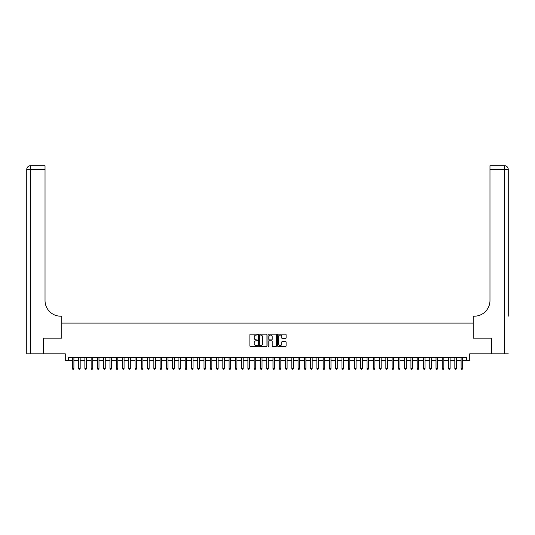 <?xml version="1.0" encoding="UTF-8"?>
<svg xmlns="http://www.w3.org/2000/svg" width="535" height="535" viewBox="0 0 535 535"><rect width="100%" height="100%" fill="white"/><g stroke="black" fill="none" stroke-linecap="round" stroke-linejoin="round"><path stroke-width="0.8" d="M257.469 334.609A0.428 0.428 0 0 0 257.034 334.174L250.5 334.174A0.615 0.615 0 0 0 249.885 334.79L249.885 345.871A0.615 0.615 0 0 0 250.5 346.486L257.034 346.486A0.428 0.428 0 0 0 257.469 346.051A0.428 0.428 0 0 0 257.034 345.623L256.191 345.623A1.973 1.973 0 0 1 254.219 343.651L254.219 342.728A1.973 1.973 0 0 1 256.191 340.762L257.034 340.762A0.428 0.428 0 0 0 257.469 340.327A0.428 0.428 0 0 0 257.034 339.899L256.191 339.899A1.973 1.973 0 0 1 254.219 337.933L254.219 337.003A1.973 1.973 0 0 1 256.191 335.037L257.034 335.037A0.428 0.428 0 0 0 257.469 334.609M285.489 338.515A0.615 0.615 0 0 0 286.105 337.899L286.105 334.79A0.615 0.615 0 0 0 285.489 334.174L278.227 334.174A0.615 0.615 0 0 0 277.611 334.79L277.611 345.871A0.615 0.615 0 0 0 278.227 346.486L285.489 346.486A0.615 0.615 0 0 0 286.105 345.871L286.105 342.112A0.615 0.615 0 0 0 285.489 341.497L282.38 341.497A0.615 0.615 0 0 0 281.764 342.112L281.764 343.978A1.645 1.645 0 0 1 280.119 345.623A1.645 1.645 0 0 1 278.474 343.978L278.474 336.682A1.645 1.645 0 0 1 280.119 335.037A1.645 1.645 0 0 1 281.764 336.682L281.764 337.899A0.615 0.615 0 0 0 282.38 338.515L285.489 338.515M68.413 360.71L68.413 357.574L466.587 357.574L466.587 360.71L469.717 360.71L469.717 353.809L491.197 353.809L491.197 338.133L473.167 338.133L473.167 323.087L61.833 323.087L61.833 338.133L43.803 338.133L43.803 353.809L65.283 353.809L65.283 360.71L72.339 360.71M266.958 334.79A0.615 0.615 0 0 0 266.343 334.174L259.08 334.174A0.615 0.615 0 0 0 258.465 334.79L258.465 345.871A0.615 0.615 0 0 0 259.08 346.486L266.343 346.486A0.615 0.615 0 0 0 266.958 345.871L266.958 334.79M268.657 334.174L275.92 334.174A0.615 0.615 0 0 1 276.535 334.79L276.535 345.871A0.615 0.615 0 0 1 275.92 346.486L272.81 346.486A0.615 0.615 0 0 1 272.195 345.871L272.195 341.377A0.615 0.615 0 0 0 271.579 340.762L269.513 340.762A0.615 0.615 0 0 0 268.898 341.377L268.898 346.051A0.428 0.428 0 0 1 268.47 346.486A0.428 0.428 0 0 1 268.042 346.051L268.042 334.79A0.615 0.615 0 0 1 268.657 334.174M73.904 360.71L78.605 360.71M80.176 360.71L84.878 360.71M86.443 360.71L91.144 360.71M92.715 360.71L97.417 360.71M98.982 360.71L103.69 360.71M105.255 360.71L109.956 360.71M111.527 360.71L116.229 360.71M117.794 360.71L122.495 360.71M124.067 360.71L128.768 360.71M130.339 360.71L135.041 360.71M136.606 360.71L141.307 360.71M142.878 360.71L147.58 360.71M149.145 360.71L153.853 360.71M155.417 360.71L160.119 360.71M161.69 360.71L166.392 360.71M167.957 360.71L172.658 360.71M174.229 360.71L178.931 360.71M180.496 360.71L185.204 360.71M186.768 360.71L191.47 360.71M193.041 360.71L197.743 360.71M199.308 360.71L204.016 360.71M205.58 360.71L210.282 360.71M211.853 360.71L216.555 360.71M218.12 360.71L222.821 360.71M224.392 360.71L229.094 360.71M230.659 360.71L235.367 360.71M236.931 360.71L241.633 360.71M243.204 360.71L247.906 360.71M249.47 360.71L254.178 360.71M255.743 360.71L260.445 360.71M262.016 360.71L266.718 360.71M268.282 360.71L272.984 360.71M274.555 360.71L279.257 360.71M280.822 360.71L285.529 360.71M287.094 360.71L291.796 360.71M293.367 360.71L298.069 360.71M299.633 360.71L304.341 360.71M305.906 360.71L310.608 360.71M312.179 360.71L316.88 360.71M318.445 360.71L323.147 360.71M324.718 360.71L329.42 360.71M330.984 360.71L335.692 360.71M337.257 360.71L341.959 360.71M343.53 360.71L348.231 360.71M349.796 360.71L354.504 360.71M356.069 360.71L360.771 360.71M362.342 360.71L367.043 360.71M368.608 360.71L373.31 360.71M374.881 360.71L379.582 360.71M381.147 360.71L385.855 360.71M387.42 360.71L392.122 360.71M393.693 360.71L398.394 360.71M399.959 360.71L404.661 360.71M406.232 360.71L410.933 360.71M412.505 360.71L417.206 360.71M418.771 360.71L423.473 360.71M425.044 360.71L429.745 360.71M431.31 360.71L436.018 360.71M437.583 360.71L442.284 360.71M443.856 360.71L448.557 360.71M450.122 360.71L454.824 360.71M456.395 360.71L461.096 360.71M462.661 360.71L466.587 360.71M259.763 335.037A0.428 0.428 0 0 0 259.328 335.465L259.328 345.195A0.428 0.428 0 0 0 259.763 345.623L260.652 345.623A1.973 1.973 0 0 0 262.625 343.651L262.625 337.003A1.973 1.973 0 0 0 260.652 335.037L259.763 335.037M272.195 336.716A1.645 1.645 0 0 0 270.549 335.07A1.645 1.645 0 0 0 268.898 336.716L268.898 339.284A0.615 0.615 0 0 0 269.513 339.899L271.579 339.899A0.615 0.615 0 0 0 272.195 339.284L272.195 336.716M73.904 357.574L73.904 368.481L72.339 368.481L72.339 357.574M73.904 368.481L73.435 369.297L72.807 369.297L72.339 368.481M43.616 338.133L61.772 338.133L61.772 316.192L60.702 316.192A15.675 15.675 0 0 1 45.027 300.516L45.027 169.461L30.515 169.461L30.515 353.809L43.616 353.809L43.616 338.133M30.515 353.809L26.75 353.809L26.75 169.461A3.765 3.765 0 0 1 30.515 165.703L45.027 165.703L45.027 169.461M60.702 316.192A15.675 15.675 0 0 1 45.027 300.516M30.515 165.703A3.765 3.765 0 0 0 26.75 169.461L30.515 169.461L30.515 165.703M508.25 353.809L491.384 353.809L491.384 338.133L473.228 338.133L473.228 316.192L474.298 316.192A15.675 15.675 0 0 0 489.973 300.516L489.973 165.703L504.485 165.703A3.765 3.765 0 0 1 508.25 169.461L508.25 316.192M474.298 316.192A15.675 15.675 0 0 0 489.973 300.516M504.485 353.809L504.485 169.461L508.25 169.461A3.765 3.765 0 0 0 504.485 165.703L504.485 169.461L489.973 169.461M80.176 357.574L80.176 368.481L78.605 368.481L78.605 357.574M80.176 368.481L79.702 369.297L79.073 369.297L78.605 368.481M86.443 357.574L86.443 368.481L84.878 368.481L84.878 357.574M86.443 368.481L85.974 369.297L85.346 369.297L84.878 368.481M92.715 357.574L92.715 368.481L91.144 368.481L91.144 357.574M92.715 368.481L92.241 369.297L91.619 369.297L91.144 368.481M98.982 357.574L98.982 368.481L97.417 368.481L97.417 357.574M98.982 368.481L98.514 369.297L97.885 369.297L97.417 368.481M105.255 357.574L105.255 368.481L103.69 368.481L103.69 357.574M105.255 368.481L104.786 369.297L104.158 369.297L103.69 368.481M111.527 357.574L111.527 368.481L109.956 368.481L109.956 357.574M111.527 368.481L111.053 369.297L110.431 369.297L109.956 368.481M117.794 357.574L117.794 368.481L116.229 368.481L116.229 357.574M117.794 368.481L117.325 369.297L116.697 369.297L116.229 368.481M124.067 357.574L124.067 368.481L122.495 368.481L122.495 357.574M124.067 368.481L123.598 369.297L122.97 369.297L122.495 368.481M130.339 357.574L130.339 368.481L128.768 368.481L128.768 357.574M130.339 368.481L129.865 369.297L129.236 369.297L128.768 368.481M136.606 357.574L136.606 368.481L135.041 368.481L135.041 357.574M136.606 368.481L136.137 369.297L135.509 369.297L135.041 368.481M142.878 357.574L142.878 368.481L141.307 368.481L141.307 357.574M142.878 368.481L142.404 369.297L141.782 369.297L141.307 368.481M149.145 357.574L149.145 368.481L147.58 368.481L147.58 357.574M149.145 368.481L148.676 369.297L148.048 369.297L147.58 368.481M155.417 357.574L155.417 368.481L153.853 368.481L153.853 357.574M155.417 368.481L154.949 369.297L154.321 369.297L153.853 368.481M161.69 357.574L161.69 368.481L160.119 368.481L160.119 357.574M161.69 368.481L161.216 369.297L160.594 369.297L160.119 368.481M167.957 357.574L167.957 368.481L166.392 368.481L166.392 357.574M167.957 368.481L167.488 369.297L166.86 369.297L166.392 368.481M174.229 357.574L174.229 368.481L172.658 368.481L172.658 357.574M174.229 368.481L173.761 369.297L173.133 369.297L172.658 368.481M180.496 357.574L180.496 368.481L178.931 368.481L178.931 357.574M180.496 368.481L180.027 369.297L179.399 369.297L178.931 368.481M186.768 357.574L186.768 368.481L185.204 368.481L185.204 357.574M186.768 368.481L186.3 369.297L185.672 369.297L185.204 368.481M193.041 357.574L193.041 368.481L191.47 368.481L191.47 357.574M193.041 368.481L192.567 369.297L191.945 369.297L191.47 368.481M199.308 357.574L199.308 368.481L197.743 368.481L197.743 357.574M199.308 368.481L198.839 369.297L198.211 369.297L197.743 368.481M205.58 357.574L205.58 368.481L204.016 368.481L204.016 357.574M205.58 368.481L205.112 369.297L204.484 369.297L204.016 368.481M211.853 357.574L211.853 368.481L210.282 368.481L210.282 357.574M211.853 368.481L211.378 369.297L210.757 369.297L210.282 368.481M218.12 357.574L218.12 368.481L216.555 368.481L216.555 357.574M218.12 368.481L217.651 369.297L217.023 369.297L216.555 368.481M224.392 357.574L224.392 368.481L222.821 368.481L222.821 357.574M224.392 368.481L223.924 369.297L223.296 369.297L222.821 368.481M230.659 357.574L230.659 368.481L229.094 368.481L229.094 357.574M230.659 368.481L230.19 369.297L229.562 369.297L229.094 368.481M236.931 357.574L236.931 368.481L235.367 368.481L235.367 357.574M236.931 368.481L236.463 369.297L235.835 369.297L235.367 368.481M243.204 357.574L243.204 368.481L241.633 368.481L241.633 357.574M243.204 368.481L242.729 369.297L242.108 369.297L241.633 368.481M249.47 357.574L249.47 368.481L247.906 368.481L247.906 357.574M249.47 368.481L249.002 369.297L248.374 369.297L247.906 368.481M255.743 357.574L255.743 368.481L254.178 368.481L254.178 357.574M255.743 368.481L255.275 369.297L254.647 369.297L254.178 368.481M262.016 357.574L262.016 368.481L260.445 368.481L260.445 357.574M262.016 368.481L261.541 369.297L260.913 369.297L260.445 368.481M268.282 357.574L268.282 368.481L266.718 368.481L266.718 357.574M268.282 368.481L267.814 369.297L267.186 369.297L266.718 368.481M274.555 357.574L274.555 368.481L272.984 368.481L272.984 357.574M274.555 368.481L274.087 369.297L273.459 369.297L272.984 368.481M280.822 357.574L280.822 368.481L279.257 368.481L279.257 357.574M280.822 368.481L280.353 369.297L279.725 369.297L279.257 368.481M287.094 357.574L287.094 368.481L285.529 368.481L285.529 357.574M287.094 368.481L286.626 369.297L285.998 369.297L285.529 368.481M293.367 357.574L293.367 368.481L291.796 368.481L291.796 357.574M293.367 368.481L292.892 369.297L292.27 369.297L291.796 368.481M299.633 357.574L299.633 368.481L298.069 368.481L298.069 357.574M299.633 368.481L299.165 369.297L298.537 369.297L298.069 368.481M305.906 357.574L305.906 368.481L304.341 368.481L304.341 357.574M305.906 368.481L305.438 369.297L304.81 369.297L304.341 368.481M312.179 357.574L312.179 368.481L310.608 368.481L310.608 357.574M312.179 368.481L311.704 369.297L311.076 369.297L310.608 368.481M318.445 357.574L318.445 368.481L316.88 368.481L316.88 357.574M318.445 368.481L317.977 369.297L317.349 369.297L316.88 368.481M324.718 357.574L324.718 368.481L323.147 368.481L323.147 357.574M324.718 368.481L324.243 369.297L323.621 369.297L323.147 368.481M330.984 357.574L330.984 368.481L329.42 368.481L329.42 357.574M330.984 368.481L330.516 369.297L329.888 369.297L329.42 368.481M337.257 357.574L337.257 368.481L335.692 368.481L335.692 357.574M337.257 368.481L336.789 369.297L336.161 369.297L335.692 368.481M343.53 357.574L343.53 368.481L341.959 368.481L341.959 357.574M343.53 368.481L343.055 369.297L342.433 369.297L341.959 368.481M349.796 357.574L349.796 368.481L348.231 368.481L348.231 357.574M349.796 368.481L349.328 369.297L348.7 369.297L348.231 368.481M356.069 357.574L356.069 368.481L354.504 368.481L354.504 357.574M356.069 368.481L355.601 369.297L354.972 369.297L354.504 368.481M362.342 357.574L362.342 368.481L360.771 368.481L360.771 357.574M362.342 368.481L361.867 369.297L361.239 369.297L360.771 368.481M368.608 357.574L368.608 368.481L367.043 368.481L367.043 357.574M368.608 368.481L368.14 369.297L367.512 369.297L367.043 368.481M374.881 357.574L374.881 368.481L373.31 368.481L373.31 357.574M374.881 368.481L374.406 369.297L373.784 369.297L373.31 368.481M381.147 357.574L381.147 368.481L379.582 368.481L379.582 357.574M381.147 368.481L380.679 369.297L380.051 369.297L379.582 368.481M387.42 357.574L387.42 368.481L385.855 368.481L385.855 357.574M387.42 368.481L386.952 369.297L386.323 369.297L385.855 368.481M393.693 357.574L393.693 368.481L392.122 368.481L392.122 357.574M393.693 368.481L393.218 369.297L392.596 369.297L392.122 368.481M399.959 357.574L399.959 368.481L398.394 368.481L398.394 357.574M399.959 368.481L399.491 369.297L398.863 369.297L398.394 368.481M406.232 357.574L406.232 368.481L404.661 368.481L404.661 357.574M406.232 368.481L405.764 369.297L405.135 369.297L404.661 368.481M412.505 357.574L412.505 368.481L410.933 368.481L410.933 357.574M412.505 368.481L412.03 369.297L411.402 369.297L410.933 368.481M418.771 357.574L418.771 368.481L417.206 368.481L417.206 357.574M418.771 368.481L418.303 369.297L417.674 369.297L417.206 368.481M425.044 357.574L425.044 368.481L423.473 368.481L423.473 357.574M425.044 368.481L424.569 369.297L423.947 369.297L423.473 368.481M431.31 357.574L431.31 368.481L429.745 368.481L429.745 357.574M431.31 368.481L430.842 369.297L430.214 369.297L429.745 368.481M437.583 357.574L437.583 368.481L436.018 368.481L436.018 357.574M437.583 368.481L437.115 369.297L436.486 369.297L436.018 368.481M443.856 357.574L443.856 368.481L442.284 368.481L442.284 357.574M443.856 368.481L443.381 369.297L442.759 369.297L442.284 368.481M450.122 357.574L450.122 368.481L448.557 368.481L448.557 357.574M450.122 368.481L449.654 369.297L449.026 369.297L448.557 368.481M456.395 357.574L456.395 368.481L454.824 368.481L454.824 357.574M456.395 368.481L455.927 369.297L455.298 369.297L454.824 368.481M462.661 357.574L462.661 368.481L461.096 368.481L461.096 357.574M462.661 368.481L462.193 369.297L461.565 369.297L461.096 368.481"/></g></svg>
